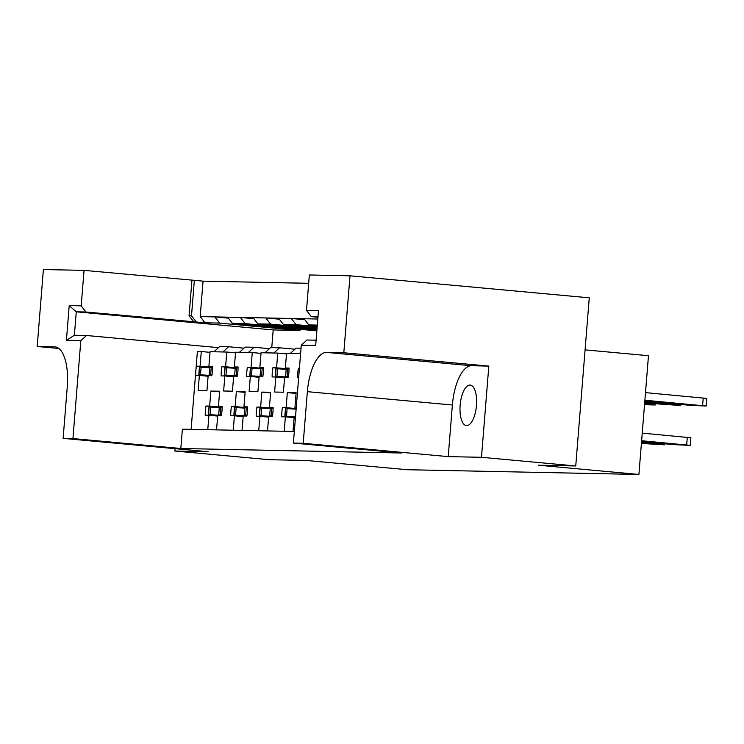 <?xml version="1.0" encoding="UTF-8"?>
<svg xmlns="http://www.w3.org/2000/svg" width="744" height="744" viewBox="0 0 744 744"><rect width="100%" height="100%" fill="white"/><g stroke="black" fill="none" stroke-linecap="round" stroke-linejoin="round"><path stroke-width="1.12" d="M469.938 385.057A20.339 8.138 95.3 0 1 470.171 385.076A20.339 8.138 95.3 0 1 476.439 405.787A20.339 8.138 95.3 0 1 466.674 425.596A20.339 8.138 95.3 0 1 466.442 425.587A20.339 8.138 95.3 0 1 460.173 404.876A20.339 8.138 95.3 0 1 469.938 385.057M258.735 430.739L259.898 416.324L256.215 416.249A20.655 8.268 95.3 0 1 256.95 407.061L260.632 407.135L261.841 392.097L270.639 392.274L269.421 407.321L273.104 407.396A20.655 8.268 95.3 0 1 272.369 416.575L268.686 416.501L267.524 430.925M233.244 430.218L234.407 415.803L230.724 415.729A20.655 8.268 95.3 0 1 231.468 406.54L235.141 406.615L236.36 391.577L245.148 391.753L243.939 406.801L247.613 406.875A20.655 8.268 95.3 0 1 246.878 416.054L243.195 415.98L242.042 430.404M207.762 429.697L208.915 415.282L205.242 415.208A20.655 8.268 95.3 0 1 205.976 406.019L209.659 406.094L210.868 391.056L219.666 391.232L218.448 406.28L222.131 406.354A20.655 8.268 95.3 0 1 221.387 415.533L217.713 415.459L216.55 429.883M300.706 352.284L299.348 353.53L286.542 353.27L285.352 367.992L289.035 368.066A20.655 8.268 95.3 0 1 288.291 377.255L284.617 377.18L283.408 392.218L274.61 392.042L275.819 376.994L272.146 376.92A20.655 8.268 95.3 0 1 272.881 367.741L276.563 367.815L277.745 353.084L264.938 352.823L270.621 347.606L279.539 347.792L273.857 353.009M264.938 352.823L261.051 352.749L259.87 367.471L263.543 367.545A20.655 8.268 95.3 0 1 262.809 376.734L259.126 376.659L257.917 391.697L249.128 391.521L250.337 376.473L246.655 376.399A20.655 8.268 95.3 0 1 247.399 367.22L251.072 367.294L252.263 352.563L239.447 352.303L245.129 347.085L254.048 347.271L248.375 352.489M239.447 352.303L235.569 352.228L234.379 366.95L238.061 367.024A20.655 8.268 95.3 0 1 237.317 376.213L233.644 376.139L232.435 391.177L223.637 391L224.846 375.953L221.173 375.878A20.655 8.268 95.3 0 1 221.907 366.699L225.59 366.773L226.771 352.042L213.965 351.782L219.647 346.565L228.566 346.751L222.884 351.968M213.965 351.782L210.078 351.707L208.897 366.429L212.57 366.504A20.655 8.268 95.3 0 1 211.835 375.692L208.153 375.618L206.944 390.656L198.146 390.479L199.364 375.432L195.681 375.357A20.655 8.268 95.3 0 1 195.839 370.763L191.124 429.362M196.258 321.994L85.951 312.015L76.269 311.82L74.381 335.256L86.49 335.498L80.808 340.724L66.411 340.427L69.211 305.589L81.189 305.84L84.044 270.37L194.351 280.339L191.496 315.809L196.258 321.994L204.963 322.794L200.201 316.609L214.858 316.907L219.62 323.091L204.963 322.794M308.676 283.306L203.056 281.148L194.351 280.339M350.006 275.81L589.267 297.814L575.744 465.967L481.48 457.3L488.817 366.094L343.812 352.758L350.006 275.81L309.346 274.973L306.5 310.443L318.478 310.685L315.67 345.523L301.274 345.225L293.396 443.08L401.286 453.003L180.82 448.502L182.382 429.186L294.336 431.474M84.044 270.37L43.394 269.542L37.2 346.49L54.535 346.844A39.73 15.903 -84.7 0 1 54.982 346.871A39.73 15.903 -84.7 0 1 67.276 386.759L63.119 438.374L72.94 438.579L80.808 340.724M86.49 335.498L218.476 347.643M243.958 348.164L228.566 346.751M269.449 348.685L254.048 347.271M294.931 349.206L279.539 347.792M290.43 353.344L296.103 348.127L301.032 348.229M317.316 325.091L308.825 324.914L304.064 318.739L316.805 318.999L317.716 320.171M317.269 325.695L308.825 324.914M317.195 326.597L296.075 324.654L283.334 324.393L278.572 318.218L291.313 318.478L296.075 324.654M317.121 327.5L283.334 324.393M317.046 328.411L270.593 324.133L257.852 323.873L253.09 317.688L265.831 317.948L270.593 324.133M316.981 329.313L257.852 323.873M316.907 330.215L245.102 323.612L232.361 323.352L227.599 317.167L240.34 317.428L245.102 323.612M316.851 330.829L232.361 323.352M300.027 329.573L299.953 330.485L219.62 323.091M69.211 305.589L76.269 311.82L273.188 329.936L271.765 347.634M299.953 330.485L273.188 329.936M298.679 377.468L297.628 377.441A20.655 8.268 95.3 0 1 298.372 368.261L299.413 368.28M300.604 353.558L299.348 353.53M284.217 431.26L285.38 416.845L281.706 416.77A20.655 8.268 95.3 0 1 282.441 407.582L286.124 407.656L287.333 392.618L296.121 392.795L294.912 407.842L296.233 407.861M295.498 417.049L294.178 417.021L293.015 431.446M193.84 321.938L189.078 315.763L191.933 280.293M189.078 315.763L191.496 315.809M195.839 370.763A20.655 8.268 95.3 0 1 196.425 366.178L200.099 366.253L201.28 351.521L197.402 351.447L195.839 370.763M209.734 367.397L196.425 366.178M208.106 376.241L199.364 375.432M211.891 375.32L209.129 374.911L209.743 367.313L212.57 367.415L200.099 366.253M210.031 352.331L201.28 351.521M212.57 366.773L208.897 366.429M235.225 367.917L221.907 366.699M233.588 376.762L224.846 375.953M238.061 367.917L225.59 366.773M235.513 352.851L226.771 352.042M238.061 367.294L234.379 366.95M260.707 368.438L247.399 367.22M259.079 377.282L250.337 376.473M263.543 368.438L251.072 367.294M261.005 353.372L252.263 352.563M263.543 367.815L259.87 367.471M286.198 368.959L272.881 367.741M284.561 377.803L275.819 376.994M288.356 376.882L285.594 376.473L286.208 368.875L289.035 368.978L276.563 367.815M286.487 353.893L277.745 353.084M289.035 368.336L285.352 367.992M299.413 368.354L298.372 368.261M219.294 407.247L205.976 406.019M217.667 416.082L208.915 415.282M221.498 414.864L218.69 414.761L219.303 407.154L222.131 407.266L209.659 406.094M219.61 391.856L210.868 391.056M222.131 406.615L218.448 406.28M244.785 407.768L231.468 406.54M243.149 416.603L234.407 415.803M247.622 407.768L235.141 406.615M245.102 392.376L236.36 391.577M247.622 407.135L243.939 406.801M270.267 408.289L256.95 407.061M268.64 417.124L259.898 416.324M273.104 408.289L260.632 407.135M270.584 392.897L261.841 392.097M273.104 407.656L269.421 407.321M295.759 408.809L282.441 407.582M294.122 417.644L285.38 416.845M296.177 408.586L286.124 407.656M296.075 393.418L287.333 392.618M296.224 407.963L294.912 407.842M317.986 316.758L311.262 316.628L317.948 317.242M311.262 316.628L306.5 310.443M301.274 345.225L306.956 340.008L316.098 340.194M293.396 443.08L303.208 443.284L307.365 391.66A39.73 15.903 -84.7 0 1 326.477 352.405L343.812 352.758M81.189 305.84L85.951 312.015M72.94 438.579L180.82 448.502M575.744 465.967L538.275 465.205L638.91 474.458L648.47 355.706L585.082 349.875M638.91 474.458L407.238 469.724L306.593 460.471L269.133 459.699L174.877 451.031L208.134 451.71L63.119 438.374M488.817 366.094L471.491 365.741A39.73 15.903 -84.7 0 0 452.38 405.006L448.223 456.621L481.48 457.3M448.223 456.621L303.208 443.284M175.063 448.669L174.877 451.031M58.813 348.48L37.2 346.49M203.056 281.148L200.201 316.609M227.599 317.167L214.858 316.907L228.352 318.153M253.09 317.688L240.34 317.428L253.844 318.674M278.572 318.218L265.831 317.948L279.326 319.195M304.064 318.739L291.313 318.478L304.817 319.715M317.809 319.018L316.805 318.999L317.8 319.083M66.411 340.427L74.381 335.256M644.806 401.183L690.627 405.35L706.186 406.038L644.89 400.226M644.825 400.951L693.947 405.127L644.862 400.56M706.186 406.038L706.8 398.431L645.494 392.618M642.239 433.129L690.869 437.76L690.265 445.358L674.706 444.68L641.551 441.666M641.626 440.727L690.265 445.358M641.607 440.959L678.016 444.456L641.57 441.443M644.667 402.969L680.704 405.517L644.741 402.058M644.685 402.764L668.456 404.606L644.723 402.281M641.477 442.559L664.773 444.838L641.412 443.443M641.458 442.764L652.525 443.936L641.421 443.257M644.527 404.699L655.213 404.996L644.592 403.899M296.168 408.726L295.545 416.38M295.731 409.144L285.436 408.521L284.831 416.119L294.168 417.04M295.517 416.77L284.831 416.119M287.128 408.54L286.514 416.147M288.309 377.134L286.356 376.585M284.617 377.199L275.271 376.278L286.328 376.957M285.594 376.473L288.402 376.576M275.271 376.278L275.875 368.68L286.17 369.303M286.896 376.669L286.412 376.966M276.954 376.297L277.568 368.699M273.104 408.307L270.277 408.196L269.663 415.803L272.425 416.212M270.239 408.623L259.954 408L259.34 415.598L268.686 416.519M272.388 416.463L259.34 415.598M272.481 415.905L269.663 415.803M270.974 415.989L270.481 416.287M261.637 408.019L261.023 415.626M262.827 376.613L260.865 376.064M259.126 376.678L249.779 375.757L260.837 376.436M262.865 376.362L260.102 375.953L262.92 376.055M260.102 375.953L260.716 368.354L263.543 368.457M249.779 375.757L250.393 368.159L260.679 368.782M261.414 376.148L260.921 376.436M251.472 375.776L252.077 368.178M247.622 407.786L244.785 407.675L244.181 415.282L246.943 415.691M244.757 408.103L234.462 407.479L233.849 415.078L243.195 415.998M246.896 415.942L233.849 415.078M246.989 415.385L244.181 415.282M245.483 415.468L244.999 415.766M236.155 407.498L235.541 415.106M237.336 376.092L235.383 375.543M233.635 376.157L224.297 375.236L235.355 375.915M237.383 375.841L234.62 375.432L237.429 375.534M234.62 375.432L235.234 367.834L238.061 367.936M224.297 375.236L224.902 367.638L235.197 368.261M235.922 375.627L235.439 375.915M225.981 375.255L226.595 367.657M219.266 407.582L208.98 406.959L208.367 414.557L217.713 415.478M221.414 415.422L208.367 414.557M218.69 414.761L221.452 415.161M220.001 414.947L219.508 415.245M210.664 406.977L210.05 414.585M211.854 375.571L209.892 375.023M208.153 375.636L198.806 374.716L209.864 375.394M209.129 374.911L211.947 375.013M198.806 374.716L199.42 367.108L209.706 367.741M210.44 375.106L209.948 375.394M200.499 374.734L201.103 367.136M452.38 405.006L307.365 391.66M471.491 365.741L326.477 352.405M55.437 346.927L54.535 346.844M702.606 405.592L703.22 397.993M681.95 404.373L681.988 403.88M687.289 437.323L686.675 444.921M666.057 443.21L666.019 443.694M677.114 405.071L677.198 404.132M656.459 403.853L656.506 403.36M661.267 443.452L661.193 444.401M651.632 404.55L651.707 403.611M285.622 408.512L285.017 416.11M275.457 376.269L276.071 368.671M287.091 376.501L287.705 368.903M271.774 408.233L271.16 415.831M260.14 407.991L259.526 415.589M249.965 375.748L250.579 368.15M261.609 375.98L262.214 368.382M246.292 407.712L245.678 415.31M234.648 407.47L234.044 415.068M224.483 375.227L225.088 367.629M236.118 375.46L236.732 367.862M220.801 407.191L220.187 414.789M209.166 406.949L208.553 414.548M198.992 374.706L199.606 367.108M210.636 374.939L211.24 367.341M680.704 405.517L680.788 404.457M664.857 443.777L664.773 444.838M655.213 404.996L655.297 403.936"/></g></svg>

